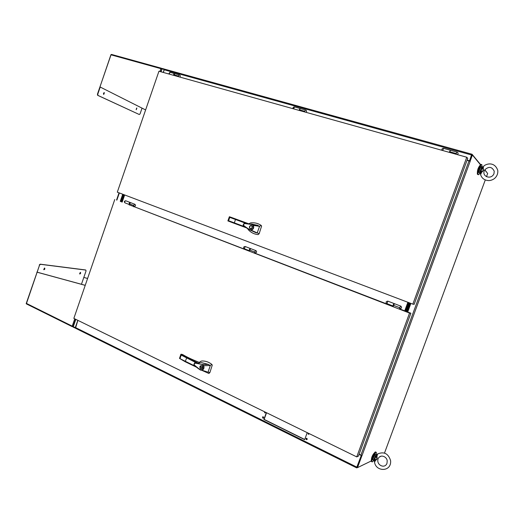 <?xml version="1.0" encoding="UTF-8"?>
<svg xmlns="http://www.w3.org/2000/svg" width="524" height="524" viewBox="0 0 524 524"><rect width="100%" height="100%" fill="white"/><g stroke="black" fill="none" stroke-linecap="round" stroke-linejoin="round"><path stroke-width="0.79" d="M75.515 319.208L73.013 326.485L75.377 327.729M161.065 71.821L162.067 68.899L160.744 71.736M162.067 68.899L164.34 69.568M75.246 327.729L77.801 320.321M164.228 69.502L163.219 72.423M122.721 194.221L120.265 201.354M162.185 68.932L162.335 68.487L164.831 69.214M471.967 154.226L164.949 69.253L164.241 69.784L471.508 154.986L472.039 154.246L480.6 164.621M482.001 166.324L482.532 166.966M484.818 169.737L487.209 172.927M471.508 154.986L469.517 160.881L471.803 154.888M469.609 160.999L467.081 160.193M469.399 160.737L467.12 160.102M163.324 72.456L164.241 69.784M75.443 328.168L73.242 327.166L73.367 326.793M357.44 467.585L356.693 467.873L356.824 467.126L361.331 455.317L356.988 467.27M359.038 454.387L361.128 455.408M371.261 460.969L357.519 467.624L361.933 455.611L361.167 455.238M77.893 320.374L75.489 328.227L356.68 467.84M307.208 432.647L304.667 439.643L263.88 419.455L266.336 412.637M309.206 433.623L308.282 434.258L308.02 433.047M306.317 439.662L305.99 438.549C306.841 438.071 307.221 438.365 307.136 439.433L306.317 439.662M265.563 412.257L264.679 412.879L264.443 411.707M262.786 418.139L262.537 416.986C263.402 416.646 263.729 416.98 263.513 417.975L262.786 418.139M304.726 439.479L264.142 419.397L266.539 412.735M308.859 434.252L308.164 433.112M306.9 439.656L306.455 438.247M265.19 412.886L264.613 411.792M263.303 418.145L263.009 416.763M359.091 454.236L361.933 455.611M381.328 456.096L379.16 457.151M484.713 169.9L487.667 173.477L486.488 176.673M485.283 179.935L384.498 453.077M470.179 161.065L472.406 155.006L480.462 164.752M481.975 166.586L482.394 167.097M472.406 155.006L471.744 154.822L469.517 160.881L470.205 161.32L467.061 160.252M357.519 467.624L356.916 467.323L361.35 455.31M406.67 311.603L409.827 303.01M407.299 311.846L410.456 303.245M122.197 202.1L124.66 194.954M123.88 194.659L121.417 201.799M124.306 194.823L121.843 201.963M405.36 311.099L408.51 302.512M404.731 310.863L407.882 302.276M200.476 370.049L194.09 364.901L194.463 362.981L202.474 364.514L208.519 364.429L201.026 362.503M199.683 362.68L198.458 363.256L194.843 362.916M206.81 371.745L200.496 369.813C198.589 368.523 198.301 368.608 195.092 365.667C192.662 363.597 195.622 362.693 197.496 363.532L202.474 364.514L203.653 365.706L210.124 365.556L211.827 364.416C208.834 361.999 205.487 360.859 201.792 360.99L200.306 361.508L199.362 362.523M208.519 364.429L210.124 365.556L210.065 366.256L208.061 372.066L207.609 371.955M199.192 362.831L200.26 362.732M202.356 370.56L208.88 373.474L209.882 372.584L208.061 372.066M180.911 354.257L186.747 357.65L185.201 361.743L196.448 367.154M199.709 362.693L198.046 361.894C191.967 359.51 186.904 357.099 182.824 354.669L181.638 354.231M185.188 361.724L179.542 358.416M203.345 365.857L203.653 365.706C204.452 368.077 203.784 369.61 201.642 370.291L201.517 370.016C203.436 369.4 204.039 368.012 203.345 365.857L202.257 364.796M199.899 366.597L200.397 365.857C202.546 365.477 203.142 366.414 202.198 368.667C200.554 369.282 199.788 368.595 199.899 366.597M200.496 369.813L201.517 370.016M209.882 372.584L212.253 365.11L211.827 364.416M199.696 362.68L198.033 361.887C192 359.516 186.957 357.119 182.909 354.709L180.891 354.257L181.219 355.121L196.867 363.086M195.537 366.355L179.503 358.409L180.891 354.322M200.502 368.444L201.55 368.988M201.347 365.529L200.371 366.211M201.53 368.739L202.519 368.293M202.696 367.914L200.057 366.813L202.69 367.94M202.388 366.086L201.36 365.778M202.447 367.953L202.067 368.47C200.725 369.007 200.057 368.457 200.057 366.813M202.526 367.724L200.142 366.584L200.522 366.06C201.864 365.529 202.533 366.086 202.526 367.724L202.755 367.71M129.343 203.902L130.594 202.644L129.349 203.836L133.744 205.519L134.223 206.404M133.744 205.519L133.6 206.685M129.212 204.995L129.349 203.836M133.718 206.803L134.327 206.423M250.59 248.599L250.465 248.546C249.581 248.743 249.228 249.47 249.398 250.727L249.483 250.786M249.607 250.112L250.786 248.671L249.621 250.04L254.841 252.044L254.926 252.837C254.808 251.566 255.168 250.845 256.007 250.675L256.033 250.701M254.841 252.044L254.612 253.282M249.391 251.278L249.621 250.04M254.697 253.393L255.234 252.948M394.421 303.678L394.159 303.579C393.511 303.913 393.151 304.726 393.085 306.009L393.321 306.101M393.498 305.4L394.552 303.73L393.517 305.328L399.819 307.745L399.766 308.557C399.871 307.247 400.238 306.448 400.853 306.14C402.104 307.588 401.751 308.4 399.779 308.584L399.779 308.584M399.819 307.745L399.465 309.068M393.177 306.645L393.517 305.328M399.511 309.173L399.95 308.636M130.352 202.552L130.319 202.539C129.317 202.618 128.963 203.273 129.271 204.504M130.594 202.644L134.76 204.242M250.328 230.115L255.791 232.669L250.131 230.023L243.391 225.49L244.099 223.466L257.834 225.353L251.317 223.997M229.322 216.798L247.623 223.558M255.791 232.669L257.186 232.898L250.118 229.709C248.121 228.608 247.819 228.713 244.453 226.099C241.911 224.265 244.99 223.113 246.942 223.774L252.116 224.351L253.361 225.412L259.518 226.322L261.149 225.392C258.018 223.276 254.526 222.445 250.688 222.897L248.926 223.715M243.988 223.486L243.103 225.078C244.191 226.453 246.529 228.097 250.105 230.003L257.022 232.879M257.834 225.353L259.498 226.558L257.186 232.898L259.19 233.638L261.607 226.041L261.149 225.392M247.642 228.667L248.278 229.695C250.97 232.597 254.264 234.235 258.155 234.608L259.19 233.638M248.356 223.637L231.222 217.362M235.649 219.097L234.163 223.303L227.881 220.905L229.335 216.871M245.009 226.853L228.588 220.728L227.914 220.905L246.247 227.763M253.046 225.543L253.361 225.412C254.206 227.685 253.518 229.257 251.297 230.128L251.186 229.813C253.171 229.04 253.793 227.619 253.046 225.543L251.906 224.6M249.47 226.584L250.407 225.536C252.647 225.72 253 226.781 251.468 228.7C249.928 228.981 249.267 228.274 249.47 226.584M250.118 229.709L251.186 229.813M231.248 217.368L229.361 216.733L229.774 217.375L246.241 223.466M249.679 227.763L250.57 228.824M251.559 225.51L250.236 225.91M250.642 228.582L251.9 228.405M252.444 226.584L251.487 225.746M249.673 226.663L250.479 225.765C252.398 225.923 252.706 226.827 251.389 228.477C250.072 228.713 249.503 228.11 249.673 226.663M173.896 74.886L174.99 73.701L173.903 74.814L178.481 76.091L178.507 76.694C178.488 75.482 178.848 74.906 179.581 74.978C180.479 75.594 180.531 76.281 179.725 77.041M178.481 76.091L178.409 76.668M173.824 75.391L173.903 74.814M450.463 150.277L449.166 152.327M457.059 152.111L450.607 150.316L449.697 151.757L456.286 153.597L456.155 154.279M449.677 151.842L450.594 150.296M300.154 108.494L298.975 110.354M305.61 110.014L300.376 108.56L299.348 109.811L304.798 111.33L304.758 111.972C304.863 110.682 305.217 110.047 305.826 110.073C306.822 110.721 306.861 111.461 305.937 112.306M299.335 109.889L300.344 108.534M456.286 153.597L456.103 154.266M449.52 152.425L449.697 151.757M304.798 111.33L304.673 111.953M299.23 110.426L299.348 109.811M174.708 73.622L174.728 73.629C173.968 73.55 173.614 74.12 173.641 75.338M481.929 166.874L481.897 164.791C481.019 162.879 477.082 173.149 478.157 174.564C478.497 175.009 479.074 174.485 479.886 172.992M481.464 164.667L481.242 164.608C480.357 162.695 476.427 172.966 477.502 174.381L477.934 174.505M479.846 165.591C478.157 167.726 477.331 170.176 477.364 172.94L477.384 172.946M376.199 454.544L376.343 452.435C375.623 450.601 371.005 460.36 371.961 461.736C372.25 462.155 372.826 461.703 373.691 460.386M376.022 452.284L375.747 452.147C375.014 450.312 370.403 460.065 371.359 461.441L371.68 461.598M374.385 452.952L374.28 452.985C372.472 455.081 371.496 457.406 371.352 459.961L371.365 459.961M73.078 326.301L72.554 326.347L73.046 326.603M72.744 326.753L72.476 326.242M85.798 270.076L86.041 270.947L81.449 284.283L83.801 277.451L87.593 278.467M85.785 270.076L40.472 264.306L39.555 265.105L37.145 272.172L85.235 285.318M80.362 272.401L80.532 272.467C80.761 273.39 80.46 273.882 79.641 273.941L80.532 272.467M44.54 268.039L44.75 268.124C44.999 269.139 44.671 269.65 43.754 269.67L44.54 268.039M72.246 326.649L26.331 303.861L37.145 272.172M72.423 326.74L72.227 326.144L73.124 326.164M83.801 277.451L87.606 278.441M26.207 303.566L39.555 265.105M85.51 269.952L40.184 264.175L39.261 264.974M79.589 273.888L80.303 272.395M43.708 269.631L44.501 268.033M85.222 285.357L36.877 272.146M161.857 68.854L161.359 68.69M161.137 68.736L161.7 68.461M161.327 68.218L111.625 54.463L110.911 54.804L99.966 86.925L145.613 109.935M161.621 69.194L160.888 68.657L161.438 68.251M100.208 87.043L97.746 94.281L98.008 95.44L139.286 114.52L140.052 113.918L142.043 108.134M103.752 94.451L103.687 94.412C103.267 93.39 103.51 92.827 104.407 92.722L103.752 94.451M136.266 109.706L136.882 108.082L136.266 109.706M111.14 54.463L97.438 94.189L97.634 95.309L139.286 114.52M103.66 94.392L104.138 92.65M136.175 109.64L136.64 108.029M409.761 302.983L406.611 311.584M405.982 311.341L409.133 302.748M409.29 302.807L406.139 311.4M405.203 311.04L408.353 302.453M120.887 201.596L123.35 194.463M123.985 194.699L121.529 201.838M120.572 201.471L123.029 194.339M123.454 194.502L120.998 201.635M483.279 167.706L483.456 170.47L482.178 167.811L483.279 167.706L483.822 165.951C487.726 162.99 495.115 162.329 497.8 170.529C498.055 173.693 496.916 176.398 494.374 178.632C492.298 180.04 490.248 180.688 488.224 180.57C484.281 180.164 481.739 178.193 480.6 174.643L481.51 172.52L481.071 172.134L480.429 173.496L480.587 174.564M481.071 172.134L480.731 171.748L483.456 170.47L481.51 172.52M482.349 167.143L481.543 167.411L482.178 167.811L480.731 171.748L479.964 171.689L480.174 173.117M480.986 166.796C480.816 165.748 478.53 171.204 478.89 172.285L479.126 172.776C478.464 171.898 480.894 165.558 481.438 166.737L482.506 166.992M481.91 167.542L482.879 166.796M482.683 167.772L482.912 166.802M480.344 171.793L480.416 173.457M480.01 173.064L480.39 173.385M376.972 456.168L377.142 458.873L375.891 456.266L376.972 456.168L377.719 453.869M374.856 460.367L374.496 460.052L377.142 458.873L375.263 460.799L374.856 460.367L374.333 460.95M377.804 453.882C384.105 451.354 388.369 453.607 390.603 460.648C391.664 472.085 375.937 472.013 374.549 462.234L375.263 460.799M376.52 454.688L375.282 455.828L375.891 456.266L374.496 460.052L373.769 459.941L373.966 460.55M376.265 454.636L376.861 454.596L375.629 455.991M376.402 456.175L376.861 454.596L377.66 453.908M374.123 460.079L374.313 460.924L373.232 460.164M466.766 157.239L158.942 71.231L117.304 192.17L412.827 304.149L414.137 304.359L467.749 158.379L466.766 157.239L412.827 304.149M129.232 204.805L409.552 313.07L410.881 313.228L399.714 308.924M393.229 306.435L254.939 253.197M249.431 251.075L133.987 206.633M114.769 199.526L73.851 318.389L356.739 456.895L358.383 456.175L410.881 313.228M409.552 313.07L356.739 456.895M72.81 326.734L73.275 326.747L75.81 319.352M116.878 200.103L119.348 192.943M75.43 327.526L356.824 467.126M362.084 455.421L470.179 161.287M469.026 160.809L360.892 455.114M410.868 303.403L407.711 312.009M407.338 311.865L410.495 303.265M394.028 303.527L387.832 301.13L386.967 303.651M250.262 248.474L245.153 246.496L244.413 248.808M130.076 202.447L125.799 200.79C124.836 201.124 124.542 201.806 124.915 202.834L125.157 202.926M174.433 73.55L170.117 72.338L169.088 74.067M450.051 150.165L443.645 148.371L442.629 150.499M186.747 357.65L198.458 363.256M181.219 355.121L180.059 358.416M299.813 108.403L294.593 106.935L293.558 108.848M134.236 206.404L133.928 206.286C133.653 205.054 134.006 204.406 134.995 204.334L135.028 204.36M246.28 227.783L234.163 223.303M229.774 217.375L228.588 220.728M456.168 154.279C456.437 152.903 456.784 152.196 457.197 152.15C458.362 152.844 458.395 153.663 457.308 154.6M74.749 318.828L72.227 326.144L26.252 303.324M162.25 68.729L161.621 68.356M110.911 54.804L160.888 68.657L159.912 71.5M480.403 173.418L479.388 172.848M479.964 171.689L481.543 167.411M478.995 172.501C478.969 170.215 479.624 168.315 480.966 166.809M376.33 454.609L375.741 454.328C375.295 453.195 372.446 459.221 373.036 460.072L372.852 459.404C372.675 458.14 375.236 453.45 375.341 454.341M373.769 459.941L375.282 455.828M372.977 459.797C373.042 457.635 373.822 455.828 375.315 454.36M116.564 200.017L119.04 192.825M356.693 467.873L75.489 328.227M387.773 301.143C385.913 301.444 385.599 302.263 386.836 303.599L393.085 306.003M245.055 246.49C243.444 246.804 243.169 247.551 244.217 248.736L249.489 250.76M125.668 200.777C124.221 201.065 123.972 201.753 124.915 202.834L129.271 204.511M169.848 72.292L168.754 73.969M443.507 148.351C442.177 148.43 441.647 149.078 441.915 150.296M201.635 370.291L200.482 370.055C197.62 368.234 195.426 366.446 193.906 364.691L194.463 362.981M179.503 358.409L185.201 361.743L196.461 367.167M294.377 106.903C293.23 107.02 292.798 107.623 293.08 108.71M133.954 206.312L133.961 206.318C135.611 206.26 135.952 205.598 134.995 204.334M254.939 252.856L254.952 252.863C256.727 252.738 257.081 252.011 256.007 250.675M250.786 248.671L255.817 250.603M394.552 303.73L400.729 306.095M174.99 73.707L179.319 74.906M478.157 174.564L477.502 174.381M371.961 461.736L371.359 461.441M72.273 326.681L26.318 303.854M494.23 171.224C491.931 166.625 488.761 166.18 484.726 169.881C480.881 176.182 491.08 180.446 493.975 173.713L494.23 171.224M387.197 460.91C387.026 456.738 380.391 453.64 378.066 458.821C376.075 465.03 384.826 469.229 386.994 463.308L387.197 460.91M374.536 462.161L374.411 461.133"/></g></svg>
